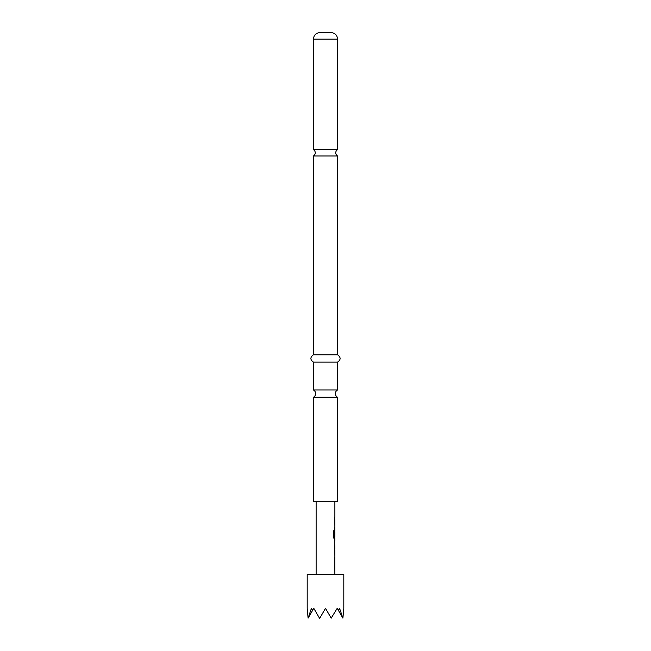 <?xml version="1.0" encoding="UTF-8"?>
<svg xmlns="http://www.w3.org/2000/svg" width="651" height="651" viewBox="0 0 651 651"><rect width="100%" height="100%" fill="white"/><g stroke="black" fill="none" stroke-linecap="round" stroke-linejoin="round"><path stroke-width="0.98" d="M325.5 149.632L313.416 149.632A3.662 3.662 0 0 1 313.416 155.98L337.584 155.98A3.662 3.662 0 0 1 337.584 149.632L325.5 149.632M313.416 389.949L337.584 389.949A4.15 4.15 0 0 0 337.584 397.273L313.416 397.273A4.15 4.15 0 0 0 313.416 389.949L313.416 362.119L337.584 362.119C340.937 359.726 340.937 357.285 337.584 354.795L337.584 155.98M334.728 550.396L334.394 551.934M334.728 557.118L334.394 558.656M334.728 540.558L334.541 547.117M334.687 541.941L334.402 547.117M334.728 547.117L334.728 548.5M334.394 536.245L334.687 531.777L334.826 536.245L334.728 531.777M334.728 536.953L334.728 538.662L333.971 538.662M334.728 520.409L334.394 521.947M334.728 527.123L334.394 528.661M334.728 517.13L334.728 518.66M343.809 574.507L307.191 574.507L307.191 608.303L308.094 618.149L311.43 608.303L312.553 610.426L313.782 608.303L319.641 618.45L325.5 608.303L331.188 618.149L337.218 608.303L338.447 610.426L339.57 608.303L342.906 618.149L343.809 608.303L343.809 574.507M325.5 32.55L330.993 32.55C335.029 32.981 337.226 35.178 337.584 39.141L313.416 39.141C313.774 35.178 315.971 32.981 320.007 32.55L325.5 32.55M313.416 397.273L313.416 501.27L337.584 501.27L337.584 397.273M313.416 362.119C310.063 359.726 310.063 357.285 313.416 354.795L337.584 354.795M316.126 501.27L316.126 574.507M334.809 558.648L334.874 574.507M334.874 558.648L334.834 557.11M334.834 551.934L334.874 557.118M334.874 551.934L334.728 550.559M334.541 548.655L334.874 550.396M334.874 548.655L334.541 540.403M334.809 538.662L334.874 540.403M334.874 538.662L334.109 538.662L333.442 537.221L333.442 530.76L334.15 530.76L334.191 536.953L334.874 536.953L334.874 531.777M334.809 528.661L334.874 530.402M334.874 528.661L334.834 527.123M334.834 521.947L334.874 527.123M334.874 521.947L334.728 520.572M334.533 517.13L334.874 520.409M334.874 501.27L334.874 517.13M334.541 541.941L334.874 547.117M331.188 618.149L331.717 617.84M338.447 610.426L342.719 617.84M319.283 617.84L319.812 618.149M308.281 617.84L312.553 610.426M333.312 530.76L334.012 530.76L334.191 536.953M337.584 149.632L337.584 39.141M337.584 389.949L337.584 362.119M313.416 354.795L313.416 155.98M313.416 149.632L313.416 39.141"/></g></svg>
